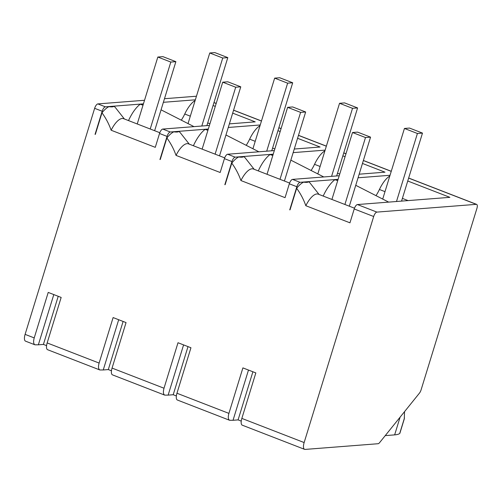 <?xml version="1.0" encoding="UTF-8"?>
<svg xmlns="http://www.w3.org/2000/svg" width="502" height="502" viewBox="0 0 502 502"><rect width="100%" height="100%" fill="white"/><g stroke="black" fill="none" stroke-linecap="round" stroke-linejoin="round"><path stroke-width="0.75" d="M404.48 417.971L399.705 433.483A15.091 2.535 -162.9 0 0 399.887 433.239L404.261 419.007L404.543 411.646M399.705 433.483A60.353 10.147 -162.9 0 1 394.647 434.876L385.254 435.611M476.9 208.455L421.09 389.859A4.524 1.744 -68.8 0 1 419.408 393.179L379.6 442.632A4.524 1.744 -68.8 0 1 378.069 443.724L305.122 449.416A7.543 2.912 -68.8 0 1 304.582 449.34A7.543 2.912 -68.8 0 1 304.143 442.557L373.683 216.513A4.524 1.744 -68.8 0 1 376.895 212.101L476.31 204.339A4.524 1.744 -68.8 0 1 476.636 204.383A4.524 1.744 -68.8 0 1 476.9 208.455M95.349 134.354L101.975 112.812A27.792 10.724 -68.8 0 1 108.871 106.681C111.802 107.051 113.446 106.92 113.803 106.298L108.871 106.681M160.245 159.51L166.871 137.968A27.792 10.724 -68.8 0 1 173.767 131.838C176.704 132.208 178.348 132.082 178.699 131.455L173.767 131.838M225.141 184.673L231.767 163.125A27.792 10.724 -68.8 0 1 238.657 157C241.594 157.371 243.238 157.239 243.595 156.611L238.657 157M290.03 209.83L296.657 188.288A27.792 10.724 -68.8 0 1 303.553 182.157C306.49 182.527 308.134 182.402 308.492 181.774A27.792 10.724 -68.8 0 1 310.167 183.155L319.071 194.469M53.802 294.58L38.347 344.811L34.939 344.805L25.539 341.159A7.543 2.912 -68.8 0 1 25.1 334.37L94.64 108.325A4.524 1.744 -68.8 0 1 97.852 103.914L144.526 100.275M164.48 98.712L196.451 96.221M183.588 344.899L168.132 395.124L164.725 395.124C163.238 394.239 162.999 391.936 164.01 388.228L178.003 342.734L190.948 347.748L176.955 393.242A7.543 2.912 111.2 0 0 177.394 400.031L229.621 420.281C228.134 419.396 227.895 417.099 228.906 413.384L242.899 367.891L255.844 372.911L241.845 418.404A7.543 2.912 111.2 0 0 242.284 425.188L304.582 449.34M118.692 319.736L103.243 369.968L99.835 369.961C98.348 369.077 98.103 366.78 99.114 363.065L113.113 317.571L126.052 322.591L112.059 368.085A7.543 2.912 111.2 0 0 112.498 374.875L164.725 395.124M34.939 344.805C33.452 343.92 33.214 341.617 34.224 337.909L48.217 292.415L61.162 297.435L47.163 342.929A7.543 2.912 111.2 0 0 47.602 349.712L99.835 369.961M248.484 370.056L233.028 420.287L229.621 420.281M323.2 196.069A27.403 10.573 -68.8 0 1 334.903 179.71L337.708 180.638M338.066 179.465L334.903 179.71M258.304 170.906A27.403 10.573 -68.8 0 1 270.013 154.553L272.812 155.482M273.176 154.309L270.013 154.553M193.408 145.749A27.403 10.573 -68.8 0 1 205.117 129.39L207.916 130.325M208.28 129.146L205.117 129.39M128.518 120.593A27.403 10.573 -68.8 0 1 140.221 104.234L143.026 105.163M143.384 103.989L140.221 104.234M407.743 181.002L449.88 197.336L357.43 204.552A4.524 1.744 -68.8 0 0 354.217 208.964L349.957 222.819L305.825 205.713A19.766 7.63 -68.8 0 1 318.274 194.155L354.481 208.198M305.825 205.713C303.616 199.432 300.56 193.621 296.657 188.288M308.492 181.774L303.553 182.157M243.595 156.611A27.792 10.724 -68.8 0 1 245.271 157.998L254.181 169.312M339.208 175.75L292.534 179.39A4.524 1.744 -68.8 0 0 289.321 183.807L285.061 197.662L240.935 180.551A19.766 7.63 -68.8 0 1 253.378 168.998L289.591 183.035M240.935 180.551C238.72 174.276 235.664 168.465 231.767 163.125M178.699 131.455A27.792 10.724 -68.8 0 1 180.375 132.842L189.285 144.149M274.318 150.587L227.638 154.233A4.524 1.744 -68.8 0 0 224.425 158.645L220.165 172.5L176.039 155.394A19.766 7.63 -68.8 0 1 188.482 143.842L224.695 157.879M176.039 155.394C173.824 149.113 170.768 143.308 166.871 137.968M113.803 106.298A27.792 10.724 -68.8 0 1 115.485 107.679L124.389 118.993M209.422 125.431L162.748 129.07A4.524 1.744 -68.8 0 0 159.536 133.488L155.275 147.343L111.143 130.231A19.766 7.63 -68.8 0 1 123.592 118.679L159.799 132.716M111.143 130.231C108.928 123.956 105.878 118.146 101.975 112.812M289.736 209.855L296.851 186.725A4.524 1.744 -68.8 0 1 300.064 182.308L338.103 179.339M224.84 184.692L231.955 161.562A4.524 1.744 -68.8 0 1 235.168 157.151L273.213 154.183M159.943 159.536L167.059 136.406A4.524 1.744 -68.8 0 1 170.272 131.995L208.317 129.02M95.054 134.379L102.17 111.243A4.524 1.744 -68.8 0 1 105.382 106.832L143.421 103.864M163.376 102.308L195.347 99.81M229.37 123.875L255.198 121.86L232.677 113.126M228.266 127.464L260.243 124.973M294.266 149.031L320.088 147.017L297.573 138.288M293.162 152.627L325.133 150.129M359.162 174.194L384.984 172.173L362.469 163.445M358.058 177.783L390.029 175.286M233.028 420.287L238.092 419.892L241.249 421.115M168.132 395.124L173.203 394.729L176.353 395.952M103.243 369.968L108.306 369.572L111.463 370.796M38.347 344.811L43.41 344.416L46.567 345.64M389.803 176.033A22.634 8.735 -68.8 0 0 379.43 189.486A22.634 8.735 -68.8 0 1 375.992 195.648M195.121 100.551A22.634 8.735 -68.8 0 0 184.749 114.01A22.634 8.735 -68.8 0 1 181.31 120.166M260.011 125.713A22.634 8.735 -68.8 0 0 249.638 139.167A22.634 8.735 -68.8 0 1 246.206 145.329M324.907 150.87A22.634 8.735 -68.8 0 0 314.534 164.323A22.634 8.735 -68.8 0 1 311.102 170.485M252.901 371.769L238.092 419.892M58.219 296.293L43.41 344.416M123.109 321.449L108.306 369.572M188.005 346.612L173.203 394.729M396.492 201.503L417.413 133.488L404.436 128.456L409.5 128.06L422.483 133.093L417.413 133.488M382.712 199.074L404.436 128.456M401.556 201.107L422.483 133.093M331.596 176.34L352.523 108.325L339.54 103.299L344.61 102.904L357.587 107.93L352.523 108.325M317.816 173.918L339.54 103.299M336.666 175.945L357.587 107.93M266.706 151.184L287.627 83.169L274.65 78.136L279.714 77.741L292.691 82.774L287.627 83.169M252.926 148.755L274.65 78.136M271.77 150.788L292.691 82.774M201.81 126.027L222.731 58.012L209.754 52.98L214.818 52.584L227.801 57.617L222.731 58.012M188.03 123.599L209.754 52.98M206.874 125.632L227.801 57.617M331.922 199.451L352.511 132.509L357.581 132.114L370.558 137.146L365.494 137.542L352.511 132.509M344.899 204.483L365.494 137.542M349.317 206.19L370.558 137.146M267.026 174.288L287.621 107.346L292.685 106.951L305.662 111.984L300.598 112.379L287.621 107.346M280.003 179.321L300.598 112.379M284.421 181.034L305.662 111.984M202.13 149.132L222.725 82.19L227.789 81.795L240.772 86.827L235.702 87.222L222.725 82.19M215.107 154.164L235.702 87.222M219.525 155.877L240.772 86.827M137.234 123.969L157.829 57.033L162.899 56.638L175.876 61.664L170.812 62.06L157.829 57.033M150.217 129.001L170.812 62.06M154.635 130.715L175.876 61.664M112.059 368.085L164.01 388.228M47.163 342.929L99.114 363.065M25.1 334.37L34.224 337.909M176.955 393.242L228.906 413.384M241.845 418.404L304.143 442.557M354.217 208.964L373.683 216.513M289.321 183.807L296.851 186.725M224.425 158.645L231.955 161.562M159.536 133.488L167.059 136.406M94.64 108.325L102.17 111.243M292.534 179.39L300.064 182.308M227.638 154.233L235.168 157.151M162.748 129.07L170.272 131.995M357.43 204.552L376.895 212.101M97.852 103.914L105.382 106.832M213.061 105.52L215.283 106.386M277.957 130.683L280.179 131.543M342.847 155.84L345.069 156.699M213.952 102.621L216.174 103.487M233.568 110.227L261.448 121.038M278.848 127.784L281.07 128.644M298.464 135.389L326.344 146.201M343.738 152.941L345.96 153.807M363.36 160.546L391.24 171.358M408.634 178.103L476.31 204.339M379.43 189.486L384.996 191.645M402.397 198.39L408.088 200.599M184.749 114.01L190.314 116.169M207.709 122.908L209.93 123.774M249.638 139.167L255.211 141.326M272.605 148.071L274.826 148.931M314.534 164.323L320.107 166.482M337.501 173.228L339.722 174.087M394.647 434.876L400.094 417.175M388.661 202.111L355.742 185.307M323.771 176.955L290.846 160.144M258.875 151.792L225.95 134.988M193.979 126.636L161.06 109.831M213.977 102.552L216.199 103.412M233.593 110.158L261.473 120.969M278.867 127.709L281.089 128.575M298.483 135.314L326.369 146.126M343.763 152.872L345.985 153.731M363.379 160.477L391.259 171.282M408.659 178.028L476.636 204.383"/></g></svg>
